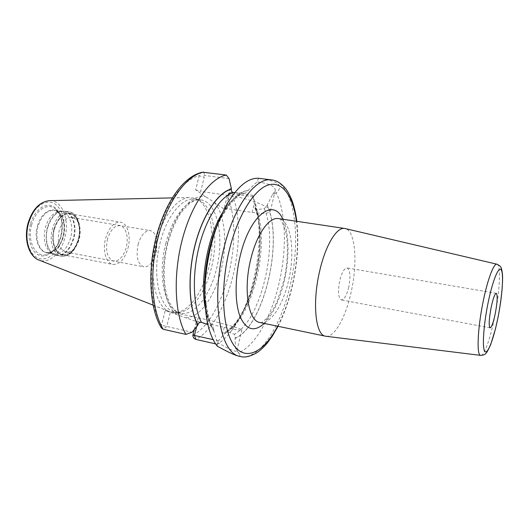 <?xml version="1.0" encoding="UTF-8"?>
<svg xmlns="http://www.w3.org/2000/svg" width="529" height="529" viewBox="0 0 529 529"><rect width="100%" height="100%" fill="white"/><g stroke="black" fill="none" stroke-linecap="round" stroke-linejoin="round"><path stroke-width="0.4" stroke-dasharray="2.65 1.98" d="M156.478 241.462C147.902 273.387 155.228 307.514 169.888 311.773L175.397 312.613C188.767 312.143 202.885 292.127 208.77 267.654C216.387 238.143 210.892 204.657 195.77 198.606L190.308 197.489C177.962 196.986 162.945 215.548 156.478 241.462M178.67 312.315L175.185 312.037C159.784 310.027 151.4 275.278 160.274 242.282C166.979 215.263 182.968 196.676 195.373 199.069L198.739 200.015C213.537 205.92 218.894 238.91 211.388 268.011C205.602 292.14 191.743 311.872 178.67 312.315L175.397 312.613M202.673 172.196C200.974 172.685 199.83 173.862 199.228 175.727L195.657 189.878L224.045 209.028L227.311 195.809C228.105 193.462 229.441 192.298 231.312 192.331L252.677 195.287L254.912 206.548C269.512 242.408 251.526 318.848 224.078 333.885L225.341 331.895L227.133 331.511L234.135 334.262C235.16 335.088 235.491 336.391 235.127 338.17L235.458 348.181L238.467 352.724C255.004 346.369 271.172 317.261 278.882 283.974C286.897 250.369 286.275 213.002 276.191 192.92C283.742 186.036 278.816 181.268 261.405 178.617M194.295 329.481L196.266 321.506L165.22 310.51L161.497 325.282L161.358 327.894M195.657 189.878L200.67 191.472L204.22 177.347L199.228 175.727C183.285 179.119 165.279 203.903 156.683 237.422C148.047 270.908 150.487 307.547 161.497 325.282L192.053 332.252M229.044 178.643L204.697 175.456C203.844 175.734 203.685 176.362 204.22 177.347M192.867 335.254C224.977 318.465 244.742 235.716 227.311 195.809L229.044 195.227L225.764 208.512L252.121 212.413C263.806 214.02 269.896 213.498 270.392 210.826C270.908 206.74 247.05 197.806 228.396 195.36L200.67 191.472M236.39 322.406L231.669 330.513C227.093 336.616 222.306 341.198 217.3 344.253L218.57 340.855L224.025 334.103C228.31 331.564 232.436 327.663 236.39 322.406C256.248 296.657 266.094 241.574 256.38 210.542L254.958 206.343M231.669 330.513C254.753 300.379 265.975 237.567 254.76 201.298L252.677 195.287M217.3 344.253L215.594 343.87M229.044 195.227L229.487 193.449L252.631 196.669M276.191 192.92L272.547 194.54L267.079 205.199L264.335 208.73L256.611 209.603L254.912 208.135L254.912 206.548M272.547 194.54L275.285 190.414C275.252 186.334 269.182 183.497 257.074 181.903L258.555 178.28M217.981 223.364L224.739 210.297C232.529 197.978 240.345 191.333 248.174 190.354L257.074 181.903M248.174 190.354L248.121 190.566C234.426 191.921 217.855 215.495 209.795 248.108C201.675 280.674 203.85 315.932 213.921 330.823L213.861 331.048C210.687 326.234 208.274 319.781 206.627 311.68L204.809 297.08M234.731 192.649L245.152 193.23L248.121 190.566M267.125 204.994C284.053 240.47 264.05 326.261 235.074 338.381M213.921 330.823L213.511 328.185L211.474 326.201L207.904 324.654M202.018 322.525L224.27 327.319C235.967 329.798 241.839 330.651 241.879 329.871C241.707 328.635 216.844 321.725 198.177 317.79L170.398 311.872L166.688 326.618L163.21 329.283M217.247 346.151L217.399 342.408L213.861 331.048M217.399 342.408C228.845 349.153 235.312 352.023 236.813 351.018L236.86 350.059L235.458 348.181M218.57 340.855L213.147 339.644M196.636 326.572L197.859 321.625L200.729 322.247M196.266 321.506L197.859 321.625M170.398 311.872L165.22 310.51M225.764 208.512L224.045 209.028M237.501 355.812C239.531 356.242 240.371 355.891 240.014 354.761L238.467 352.724M326.009 336.272C334.645 337.396 345.649 317.241 351.025 292.623C357.862 263.184 355.548 230.783 345.258 228.574M348.763 287.075C346.68 295.447 344.214 299.738 341.364 299.963C338.269 298.058 337.727 291.664 339.73 280.767C341.853 272.402 344.306 268.13 347.084 267.958C350.205 269.922 350.767 276.297 348.763 287.075M51.69 253.179C44.905 248.418 42.816 239.816 45.434 227.377C48.357 218.08 52.926 212.79 59.136 211.514L61.648 211.554C69.643 212.598 73.987 226.121 70.536 238.09C67.004 249.099 61.509 254.409 54.064 254.013L51.69 253.179L53.773 254.363C62.316 257.015 68.81 251.791 73.253 238.691C77.307 224.838 71.084 209.504 61.503 211.131C55.082 212.446 50.354 217.935 47.319 227.596C44.608 240.51 46.757 249.437 53.773 254.363L56.629 255.375C64.346 255.778 70.046 250.243 73.716 238.784C77.294 226.326 72.817 212.248 64.525 211.17L59.136 211.514M54.295 229.05C48.86 247.169 61.695 262.516 71.812 251.401C74.794 248.392 76.976 244.398 78.352 239.412C80.157 232.185 79.839 225.764 77.393 220.15C72.499 208.386 58.236 213.313 54.295 229.05M78.404 222.94C76.903 219.833 74.834 218.027 72.209 217.518C66.449 217.24 62.111 221.552 59.195 230.446C56.973 242.163 59.248 249.377 66.032 252.075C68.677 252.512 71.236 251.533 73.723 249.139C76.222 246.62 78.047 243.274 79.205 239.088C80.719 233.018 80.454 227.635 78.404 222.94L77.393 220.15M138.115 244.418C140.992 235.055 145.032 230.452 150.249 230.604C153.853 231.49 156.081 235.008 156.934 241.171L156.048 252.935L153.708 259.23C150.778 264.712 147.465 267.244 143.776 266.828C137.692 264.196 135.801 256.724 138.115 244.418M127.952 248.339C131.252 236.41 127.608 223.086 120.48 222.173C114.039 221.935 109.1 227.265 105.661 238.156C102.256 250.29 106.071 263.495 112.928 264.421C119.587 264.672 124.593 259.309 127.952 248.339M54.408 229.097C57.879 218.563 63.037 213.465 69.874 213.795C77.465 214.787 81.565 227.814 78.252 239.366C74.867 249.986 69.63 255.117 62.554 254.76C55.261 253.728 51.002 240.827 54.408 229.097M107.493 238.996C105.331 249.979 106.997 257.239 112.492 260.764C118.45 261.994 123.045 257.597 126.266 247.565C128.395 237.078 126.841 229.91 121.604 226.062C115.672 224.336 110.971 228.647 107.493 238.996M28.493 223.264C32.666 207.996 44.7 198.851 53.601 203.308C62.567 207.553 66.555 223.469 62.64 237.653C58.851 251.897 47.802 261.736 38.511 258.291C29.161 255.077 24.189 238.48 28.493 223.264M30.444 224.091C26.615 237.607 31.006 252.393 39.325 255.309C47.597 258.43 57.509 249.681 60.908 236.926C64.419 224.217 60.815 209.98 52.794 206.244C44.833 202.316 34.14 210.516 30.444 224.091M49.746 200.65C62.415 200.18 69.96 220.375 64.723 238.262C60.842 253.404 48.919 264.044 39.12 260.123M165.868 243.254C157.001 276.369 165.24 311.191 180.508 313.168C194.249 316.349 210.211 295.44 216.487 268.944C224.666 237.448 217.637 201.86 200.756 199.85C188.469 197.469 172.573 216.143 165.868 243.254M176.646 314.557C164.261 305.795 159.467 272.964 167.415 242.897C174.894 212.572 192.933 192.549 206.098 196.92M214.536 202.607C225.169 214.82 227.576 244.173 221.029 270.253C214.794 296.445 199.817 317.876 185.871 317.823M228.396 195.36L230.737 185.864M229.487 193.449L231.312 192.331C250.065 233.62 229.632 321.328 195.902 339.42M271.727 179.939C294.627 182.637 301.847 237.812 290.024 286.037C280.813 326.843 258.893 360.897 240.186 356.427M252.121 212.413L254.284 203.486M235.127 338.17C263.997 326.056 283.928 240.583 267.079 205.199M211.474 326.201C208.843 321.685 206.826 315.919 205.417 308.896M222.643 212.486C229.652 201.304 236.754 194.923 243.948 193.343M264.335 208.73C279.259 243.082 261.002 321.11 234.135 334.262M256.611 209.603C270.147 244.133 253.087 316.659 227.133 331.511M224.27 327.319L222.021 336.596M198.177 317.79L195.73 327.696M203.751 172.143L204.697 175.456M277.652 326.221C283.736 314.504 288.55 301.087 292.101 285.958C297.351 262.873 298.792 241.303 296.412 221.254M264.209 323.417C272.918 314.424 279.577 300.419 284.192 281.408C289.713 258.225 289.363 232.535 282.83 219.231M259.977 322.531C270.253 324.925 282.903 305.517 288.417 281.19C295.526 252.214 291.195 220.038 278.552 218.589M497.042 264.222C501.221 265.016 499.766 291.902 494.595 317.195C490.423 338.296 484.24 355.872 480.755 355.395M31.74 224.501C26.364 242.282 36.885 259.845 48.324 253.874C54.13 250.964 58.283 245.258 60.769 236.741C63.44 225.255 61.926 216.242 56.219 209.702C48.833 201.814 35.668 209.286 31.74 224.501M37.466 225.943C40.925 212.506 52.483 205.814 59.003 212.764C64.049 218.543 65.384 226.544 63.017 236.761C60.802 244.332 57.132 249.397 52.001 251.963L48.324 253.874L52.14 251.414C56.014 247.949 58.851 243.069 60.656 236.774C63.301 225.05 61.82 216.024 56.219 209.702L59.003 212.764C55.81 210.674 54.289 209.874 54.441 210.363C62.495 211.421 66.899 224.898 63.447 236.813C59.909 247.77 54.388 253.041 46.883 252.631L52.001 251.963C41.903 257.213 32.732 241.641 37.466 225.943M61.648 211.554L54.441 210.363C47.193 209.993 41.758 215.23 38.134 226.088C34.583 238.189 39.159 251.533 46.883 252.631L54.064 254.013M47.716 227.655C51.478 216.295 57.086 210.8 64.525 211.17L69.273 211.95C77.518 213.022 81.955 227.126 78.371 239.624C74.708 251.123 69.035 256.677 61.351 256.281C69.352 256.704 75.171 251.156 78.808 239.637C82.782 226.2 76.599 212.103 69.273 211.95C61.873 211.587 56.286 217.108 52.523 228.502C48.833 241.204 53.455 255.17 61.351 256.281L56.629 255.375C48.688 254.244 44.019 240.318 47.716 227.655M53.998 228.918C58.349 216.612 64.399 211.574 72.162 213.809C79.033 218.537 81.188 227.113 78.629 239.525C74.662 251.387 68.783 256.552 60.987 255.018C54.275 252.558 50.85 240.219 53.998 228.918M153.046 305.121L169.888 311.773M172.203 197.892L190.308 197.489M198.739 200.015L195.77 198.606M175.185 312.037L180.508 313.168L176.15 311.171C173.896 309.134 173.029 309.022 169.386 302.224C163.19 289.211 162.284 265.069 167.885 243.261C170.285 234.314 173.36 226.306 177.103 219.231C181.586 210.555 189.567 203.103 191.194 202.462C194.897 200.227 198.084 199.354 200.756 199.85L195.373 199.069M256.38 210.542L254.76 201.298M275.285 190.414L270.392 210.826M245.152 193.23C236.847 192.827 218.179 214.595 210.509 246.706C202.164 278.485 204.108 313.876 213.511 328.185M254.912 208.135C269.082 242.613 251.044 317.916 225.341 331.895M241.879 329.871L236.813 351.018M206.627 311.68L207.223 321.526M224.739 210.297L228.713 201.265M278.042 326.3C284.04 314.497 288.794 301.113 292.306 286.143C297.543 263.25 299.044 241.647 296.802 221.314M260.447 322.63C260.909 323.45 263.515 321.48 268.269 316.726C270.941 313.651 273.916 308.486 277.203 301.239L283.742 281.011C288.431 262.51 288.08 239.558 285.462 230.842C282.175 221.677 280.033 217.617 279.028 218.662M490.099 327.841L341.364 299.963M496.268 293.311L347.084 267.958M240.014 354.761L236.86 350.059M73.723 249.139L71.812 251.401M72.209 217.518L150.249 230.604M66.032 252.075L143.776 266.828M156.934 241.171L156.644 250.435L153.708 259.23M69.874 213.795L120.48 222.173M62.554 254.76L112.928 264.421"/><path stroke-width="0.79" d="M215.594 343.87L195.902 339.42C193.984 338.778 192.973 337.39 192.867 335.254L194.295 329.481M226.352 175.059L229.044 178.643L231.457 188.913C217.915 192.338 202.508 215.118 194.91 245.509C187.279 275.867 188.846 308.962 197.892 325.037L192.053 332.252L185.897 334.374C174.841 315.621 172.804 275.999 182.181 239.974C191.505 203.91 210.304 177.83 226.352 175.059L202.673 172.196C184.204 175.707 165.841 201.093 156.505 235.755C147.327 270.491 149.555 308.605 161.358 327.894L163.21 329.283L185.897 334.374M240.186 356.427C220.421 354.166 210.436 300.677 223.873 248.22C234.076 205.629 255.943 176.884 271.727 179.939L258.555 178.28C248.822 177.737 238.877 185.401 228.713 201.265C221.314 213.379 215.369 228.297 210.899 246.005C204.3 274.134 203.07 299.308 207.223 321.526C209.451 332.324 212.797 340.537 217.247 346.151C226.987 351.521 233.739 354.741 237.501 355.812L240.186 356.427C244.279 357.802 249.642 356.691 256.281 353.081C259.805 350.872 263.435 347.573 267.171 343.182L272.442 335.988L278.042 326.3M231.457 188.913L231.404 189.131C231.021 190.903 231.682 192.034 233.388 192.516L234.731 192.649M204.809 297.08C203.321 273.89 208.552 244.603 217.981 223.364M207.904 324.654L201.437 322.346C199.612 322.148 198.448 322.974 197.952 324.806L197.892 325.037M213.147 339.644L194.447 335.459L196.636 326.572M200.729 322.247L202.018 322.525M192.867 335.254L194.447 335.459L195.902 339.42M279.028 218.662L344.696 228.462C336.841 226.716 325.461 245.218 319.635 271.192C312.084 302.919 315.575 335.326 325.447 336.179L326.009 336.272M344.696 228.462L345.258 228.574M495.296 313.439C493.372 322.511 491.639 327.319 490.099 327.841C488.631 326.142 488.968 319.404 491.104 307.627C493.054 298.528 494.774 293.754 496.268 293.311C497.736 295.109 497.412 301.821 495.296 313.439M28.123 223.04C23.554 238.837 28.619 256.492 39.12 260.123C29.24 256.902 23.911 239.048 28.606 223.026C33.201 208.955 40.25 201.496 49.746 200.65C39.768 201.642 32.56 209.1 28.123 223.02M163.21 329.283C151.565 310.616 149.112 271.45 158.502 235.954C167.838 200.412 187.094 174.775 203.751 172.143M205.417 308.896C199.499 281.375 207.56 236.258 222.643 212.486M201.437 322.346C193.138 306.681 191.875 275.417 199.056 246.752C206.211 218.067 220.58 196.305 233.388 192.516M197.952 324.806C188.959 308.757 187.405 275.794 195.003 245.562C202.574 215.296 217.908 192.589 231.404 189.131M296.412 221.254C293.185 196.51 282.565 180.786 268.421 184.965C254.337 189.098 237.878 215.118 229.388 249.86C219.694 289.165 222.63 331.247 234.658 346.323C246.653 361.671 264.612 351.203 277.652 326.221M282.83 219.231C273.705 197.31 249.781 214.787 240.173 256.069C234.697 278.598 234.823 303.124 240.133 316.673C246.276 330.089 254.304 332.338 264.209 323.417M278.552 218.589C269.254 216.659 256.618 234.235 250.759 259.197C243.102 289.661 248.372 321.255 259.977 322.531L260.447 322.63M480.755 355.395L480.649 355.389C476.497 355.686 477.508 328.82 483.109 301.755C487.553 279.55 493.788 263.111 496.949 264.202L497.042 264.222M498.04 317.248C493.921 337.998 487.91 354.351 485 351.6C482.031 349.2 483.321 326.267 487.989 303.309C492.611 280.291 498.966 265.102 501.366 270.094C503.833 274.756 502.2 296.531 498.04 317.248M39.12 260.123L153.046 305.121M49.746 200.65L172.203 197.892M296.802 221.314C295.823 213.802 294.289 207.037 292.206 201.02C288.735 192.397 286.731 189.951 284.384 187.114C279.901 182.525 275.682 180.138 271.727 179.939M259.977 322.531L325.447 336.179M325.791 336.246L480.649 355.389C483.685 355.085 485.358 354.443 485.675 353.465C486.23 353.617 487.89 350.707 490.647 344.723L495.468 328.893L498.06 317.281C501.181 300.968 502.874 284.999 502.55 275.318C502.087 270.96 501.618 268.54 501.135 268.058C501.188 266.894 499.793 265.611 496.949 264.202L345.04 228.528"/></g></svg>
